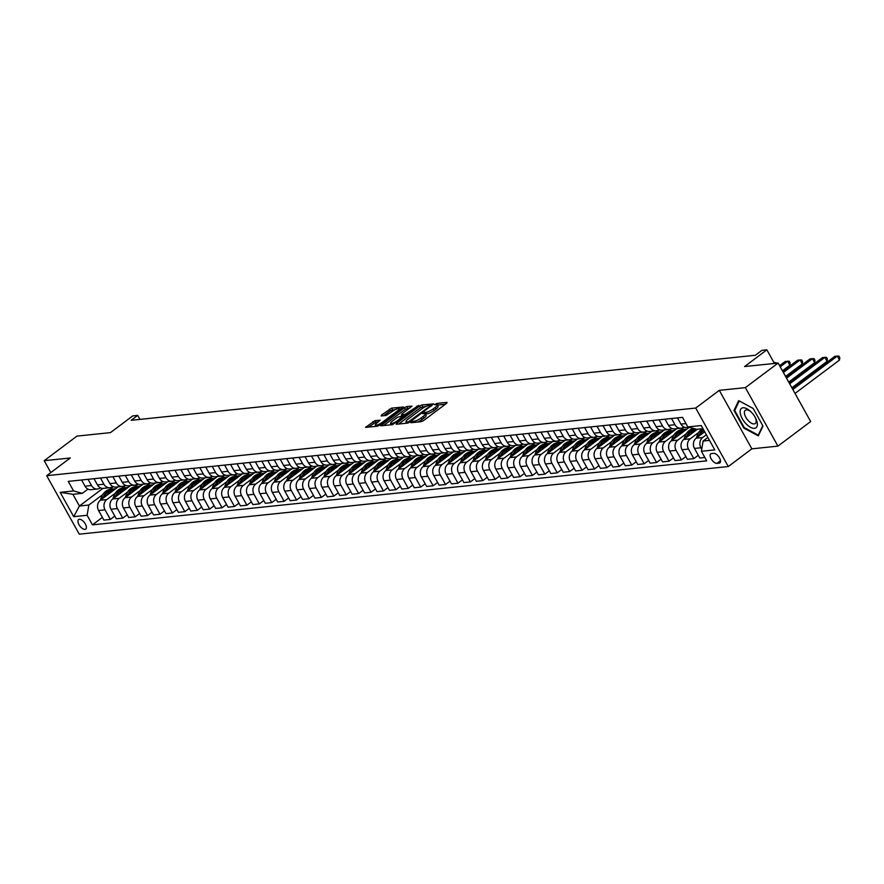 <?xml version="1.0" encoding="UTF-8"?>
<svg xmlns="http://www.w3.org/2000/svg" width="884" height="884" viewBox="0 0 884 884"><rect width="100%" height="100%" fill="white"/><g stroke="black" fill="none" stroke-linecap="round" stroke-linejoin="round"><path stroke-width="1.33" d="M411.159 422.143L410.938 422.751L421.303 421.668L423.558 420.607L446.707 403.237L447.017 402.364L436.663 403.447L434.641 404.75L436.199 404.662A5.856 1.414 -29.1 0 1 437.204 404.905A5.856 1.414 -29.1 0 1 435.204 407.425L433.271 408.872A5.856 1.414 -29.1 0 1 426.044 412.287L423.116 413.171L422.685 413.723L424.243 413.635A5.856 1.414 -29.1 0 1 425.248 413.878A5.856 1.414 -29.1 0 1 423.248 416.397L421.314 417.845A5.856 1.414 -29.1 0 1 414.088 421.259L411.159 422.143M84.997 529.383A5.967 2.851 -126.9 0 0 85.759 529.096A5.967 2.851 -126.9 0 0 84.93 523.295A5.967 2.851 -126.9 0 0 79.361 519.273A5.967 2.851 -126.9 0 0 78.599 519.56A5.967 2.851 -126.9 0 0 79.416 525.361A5.967 2.851 -126.9 0 0 84.997 529.383M374.949 420.64L365.567 427.37L377.38 426.243L379.645 425.182L403.413 407.016L391.59 408.143L381.49 415.093L381.181 415.966L386.098 415.447L392.253 411.458A4.895 1.182 -29.1 0 1 399.137 408.806A4.895 1.182 -29.1 0 1 397.469 410.916L382.231 422.353A4.895 1.182 -29.1 0 1 375.346 425.005A4.895 1.182 -29.1 0 1 377.015 422.895L380.186 420.209L374.949 420.64L375.822 422.221L368.374 427.182M745.367 387.634L719.3 390.352L751.853 448.84L777.92 446.122L745.367 387.634L778.119 363.059L744.593 366.551L766.859 349.832L761.898 350.351L755.345 355.269L131.152 420.309L137.705 415.392L132.733 415.911L110.467 432.619L76.952 436.11L44.2 460.697L50.819 472.586M719.3 390.352L695.719 408.054L46.697 475.68L70.267 457.978L44.2 460.697M396.507 423.425L396.198 424.287L407.701 423.093L409.966 422.022L433.735 403.855L421.911 404.983L419.657 406.054L396.507 423.425L396.949 424.209M392.54 424.674L380.728 425.79L404.496 407.634L406.751 406.563L411.988 406.121L401.977 413.955L401.668 414.828L404.938 414.486L418.773 405.391L392.54 424.674M778.119 363.059L810.672 421.546L777.92 446.122M713.675 453.348L711.487 453.569A5.779 2.763 -126.9 0 0 710.747 453.846A5.779 2.763 -126.9 0 0 711.554 459.47A5.779 2.763 -126.9 0 0 716.946 463.371L719.134 463.15A5.779 2.763 -126.9 0 0 719.874 462.862A5.779 2.763 -126.9 0 0 719.079 457.249A5.779 2.763 -126.9 0 0 713.675 453.348M695.719 408.054L728.272 466.542L79.251 534.168L46.697 475.68M702.99 428.663L696.603 429.326L687.84 426.939L682.514 417.37L68.256 481.382L73.571 490.94L82.334 493.327L72.897 494.311L79.405 506.013L88.842 505.029L102.809 494.554M687.84 426.939L701.244 425.536L714.791 449.879L701.388 451.282L703.111 441.028L707.874 437.447M102.4 517.383L92.444 524.853L706.714 460.84L701.388 451.282M92.444 524.853L87.118 515.284L73.715 516.687L60.167 492.344L73.571 490.94M751.853 448.84L728.272 466.542M139.926 419.392L137.705 415.392M774.439 363.434L766.859 349.832M703.111 441.028L709.498 440.354M102.853 488.41L79.405 506.013L73.715 516.687M109.627 489.427L113.251 486.708M114.809 516.09L110.367 519.427L103.903 520.101L98.588 510.532A7.459 6.298 -95.9 0 1 100.301 500.278L118.202 486.841M110.367 519.427L105.041 509.858A7.459 6.298 -95.9 0 1 106.765 499.604L115.218 493.261M122.036 488.134L125.661 485.415M127.219 514.797L122.777 518.135L116.323 518.809L110.997 509.239A7.459 6.298 -95.9 0 1 112.721 498.985L130.611 485.548M122.777 518.135L117.45 508.565A7.459 6.298 -95.9 0 1 119.174 498.311L127.639 491.957M134.456 486.841L138.081 484.123M139.639 513.505L135.197 516.842L128.732 517.516L123.417 507.946A7.459 6.298 -95.9 0 1 125.13 497.692L143.031 484.255M135.197 516.842L129.871 507.272A7.459 6.298 -95.9 0 1 131.583 497.018L140.048 490.664M146.866 485.548L150.49 482.83M152.048 512.212L147.606 515.549L141.153 516.212L135.827 506.654A7.459 6.298 -95.9 0 1 137.55 496.399L155.44 482.962M147.606 515.549L142.28 505.979A7.459 6.298 -95.9 0 1 144.004 495.725L152.468 489.371M159.286 484.255L162.91 481.537M164.468 510.908L160.015 514.256L153.562 514.919L148.247 505.361A7.459 6.298 -95.9 0 1 149.96 495.106L167.861 481.669M160.015 514.256L154.7 504.687A7.459 6.298 -95.9 0 1 156.413 494.432L164.877 488.078M171.695 482.962L175.319 480.244M176.877 509.615L172.435 512.952L165.982 513.626L160.656 504.068A7.459 6.298 -95.9 0 1 162.38 493.813L180.27 480.377M172.435 512.952L167.109 503.394A7.459 6.298 -95.9 0 1 168.833 493.139L177.286 486.786M184.115 481.669L187.739 478.951M189.298 508.322L184.844 511.659L178.391 512.333L173.076 502.775A7.459 6.298 -95.9 0 1 174.789 492.521L192.69 479.084M184.844 511.659L179.529 502.101A7.459 6.298 -95.9 0 1 181.242 491.847L189.706 485.493M196.524 480.377L200.149 477.658M201.707 507.029L197.265 510.366L190.811 511.04L185.485 501.482A7.459 6.298 -95.9 0 1 187.209 491.228L205.099 477.791M197.265 510.366L191.938 500.808A7.459 6.298 -95.9 0 1 193.662 490.554L202.116 484.2M208.944 479.084L212.569 476.354M214.127 505.736L209.674 509.073L203.221 509.748L197.894 500.189A7.459 6.298 -95.9 0 1 199.618 489.935L217.508 476.498M209.674 509.073L204.359 499.515A7.459 6.298 -95.9 0 1 206.071 489.261L214.536 482.907M221.354 477.791L224.978 475.062M226.536 504.444L222.094 507.781L215.641 508.455L210.315 498.896A7.459 6.298 -95.9 0 1 212.038 488.631L229.928 475.205M222.094 507.781L216.768 498.222A7.459 6.298 -95.9 0 1 218.492 487.968L226.945 481.614M233.774 476.498L237.398 473.769M238.956 503.151L234.503 506.488L228.05 507.162L222.724 497.604A7.459 6.298 -95.9 0 1 224.448 487.338L242.338 473.912M234.503 506.488L229.188 496.93A7.459 6.298 -95.9 0 1 230.901 486.675L239.365 480.321M246.183 475.194L249.807 472.476M251.365 501.858L246.923 505.195L240.47 505.869L235.144 496.3A7.459 6.298 -95.9 0 1 236.868 486.045L254.758 472.62M246.923 505.195L241.597 495.637A7.459 6.298 -95.9 0 1 243.321 485.371L251.774 479.029M258.603 473.901L262.228 471.183M263.786 500.565L259.332 503.902L252.879 504.576L247.553 495.007A7.459 6.298 -95.9 0 1 249.277 484.752L267.167 471.327M259.332 503.902L254.017 494.344A7.459 6.298 -95.9 0 1 255.73 484.078L264.194 477.736M271.012 472.608L274.637 469.89M276.195 499.272L271.753 502.609L265.299 503.283L259.973 493.714A7.459 6.298 -95.9 0 1 261.697 483.46L279.587 470.034M271.753 502.609L266.427 493.04A7.459 6.298 -95.9 0 1 268.15 482.786L276.604 476.443M283.433 471.316L287.057 468.597M288.615 497.979L284.162 501.316L277.709 501.99L272.382 492.421A7.459 6.298 -95.9 0 1 274.106 482.167L291.996 468.741M284.162 501.316L278.847 491.747A7.459 6.298 -95.9 0 1 280.56 481.493L289.024 475.15M295.842 470.023L299.466 467.304M301.024 496.686L296.582 500.024L290.129 500.698L284.803 491.128A7.459 6.298 -95.9 0 1 286.515 480.874L304.416 467.448M296.582 500.024L291.256 490.454A7.459 6.298 -95.9 0 1 292.98 480.2L301.433 473.857M308.262 468.73L311.886 466.012M313.444 495.394L308.991 498.731L302.538 499.405L297.212 489.835A7.459 6.298 -95.9 0 1 298.936 479.581L316.826 466.144M308.991 498.731L303.665 489.161A7.459 6.298 -95.9 0 1 305.389 478.907L313.853 472.553M320.671 467.437L324.295 464.719M325.853 494.101L321.411 497.438L314.947 498.112L309.632 488.543A7.459 6.298 -95.9 0 1 311.345 478.288L329.246 464.851M321.411 497.438L316.085 487.869A7.459 6.298 -95.9 0 1 317.809 477.614L326.262 471.26M333.091 466.144L336.705 463.426M338.274 492.808L333.821 496.145L327.367 496.819L322.041 487.25A7.459 6.298 -95.9 0 1 323.765 476.995L341.655 463.559M333.821 496.145L328.494 486.576A7.459 6.298 -95.9 0 1 330.218 476.321L338.683 469.968M345.5 464.851L349.125 462.133M350.683 491.515L346.241 494.852L339.776 495.515L334.461 485.957A7.459 6.298 -95.9 0 1 336.174 475.702L354.075 462.266M346.241 494.852L340.915 485.283A7.459 6.298 -95.9 0 1 342.638 475.028L351.092 468.675M357.909 463.559L361.534 460.84M363.103 490.211L358.65 493.559L352.197 494.222L346.871 484.664A7.459 6.298 -95.9 0 1 348.594 474.41L366.484 460.973M358.65 493.559L353.324 483.99A7.459 6.298 -95.9 0 1 355.048 473.736L363.512 467.382M370.33 462.266L373.954 459.547M375.512 488.918L371.07 492.255L364.606 492.929L359.291 483.371A7.459 6.298 -95.9 0 1 361.003 473.117L378.904 459.68M371.07 492.255L365.744 482.697A7.459 6.298 -95.9 0 1 367.468 472.443L375.921 466.089M382.739 460.973L386.363 458.255M387.921 487.625L383.479 490.963L377.026 491.637L371.7 482.078A7.459 6.298 -95.9 0 1 373.424 471.824L391.314 458.387M383.479 490.963L378.153 481.404A7.459 6.298 -95.9 0 1 379.877 471.15L388.341 464.796M395.159 459.68L398.783 456.951M400.341 486.333L395.899 489.67L389.435 490.344L384.12 480.786A7.459 6.298 -95.9 0 1 385.833 470.531L403.734 457.094M395.899 489.67L390.573 480.111A7.459 6.298 -95.9 0 1 392.297 469.857L400.75 463.503M407.568 458.387L411.193 455.658M412.751 485.04L408.309 488.377L401.855 489.051L396.529 479.493A7.459 6.298 -95.9 0 1 398.253 469.227L416.143 455.801M408.309 488.377L402.982 478.819A7.459 6.298 -95.9 0 1 404.706 468.564L413.171 462.21M419.988 457.094L423.613 454.365M425.171 483.747L420.729 487.084L414.264 487.758L408.949 478.2A7.459 6.298 -95.9 0 1 410.662 467.934L428.563 454.509M420.729 487.084L415.403 477.526A7.459 6.298 -95.9 0 1 417.115 467.271L425.58 460.918M432.398 455.801L436.022 453.072M437.58 482.454L433.138 485.791L426.685 486.465L421.359 476.907A7.459 6.298 -95.9 0 1 423.082 466.642L440.972 453.216M433.138 485.791L427.812 476.233A7.459 6.298 -95.9 0 1 429.536 465.967L437.989 459.625M444.818 454.498L448.442 451.779M450 481.161L445.547 484.498L439.094 485.172L433.779 475.603A7.459 6.298 -95.9 0 1 435.492 465.349L453.393 451.923M445.547 484.498L440.232 474.94A7.459 6.298 -95.9 0 1 441.945 464.675L450.409 458.332M457.227 453.205L460.851 450.486M462.409 479.868L457.967 483.205L451.514 483.879L446.188 474.31A7.459 6.298 -95.9 0 1 447.912 464.056L465.802 450.63M457.967 483.205L452.641 473.647A7.459 6.298 -95.9 0 1 454.365 463.382L462.818 457.039M469.647 451.912L473.272 449.194M474.83 478.576L470.376 481.913L463.923 482.587L458.597 473.017A7.459 6.298 -95.9 0 1 460.321 462.763L478.211 449.337M470.376 481.913L465.061 472.343A7.459 6.298 -95.9 0 1 466.774 462.089L475.238 455.746M482.056 450.619L485.681 447.901M487.239 477.283L482.797 480.62L476.343 481.294L471.017 471.724A7.459 6.298 -95.9 0 1 472.741 461.47L490.631 448.044M482.797 480.62L477.471 471.05A7.459 6.298 -95.9 0 1 479.194 460.796L487.648 454.453M494.476 449.326L498.101 446.608M499.659 475.99L495.206 479.327L488.753 480.001L483.426 470.432A7.459 6.298 -95.9 0 1 485.15 460.177L503.04 446.74M495.206 479.327L489.891 469.758A7.459 6.298 -95.9 0 1 491.603 459.503L500.068 453.161M506.886 448.033L510.51 445.315M512.068 474.697L507.626 478.034L501.173 478.708L495.847 469.139A7.459 6.298 -95.9 0 1 497.57 458.884L515.46 445.448M507.626 478.034L502.3 468.465A7.459 6.298 -95.9 0 1 504.024 458.21L512.477 451.857M519.306 446.74L522.93 444.022M524.488 473.404L520.035 476.741L513.582 477.415L508.256 467.846A7.459 6.298 -95.9 0 1 509.98 457.592L527.87 444.155M520.035 476.741L514.72 467.172A7.459 6.298 -95.9 0 1 516.433 456.918L524.897 450.564M531.715 445.448L535.339 442.729M536.897 472.111L532.455 475.448L526.002 476.111L520.676 466.553A7.459 6.298 -95.9 0 1 522.4 456.299L540.29 442.862M532.455 475.448L527.129 465.879A7.459 6.298 -95.9 0 1 528.853 455.625L537.306 449.271M544.135 444.155L547.76 441.436M549.318 470.807L544.864 474.156L538.411 474.818L533.085 465.26A7.459 6.298 -95.9 0 1 534.809 455.006L552.699 441.569M544.864 474.156L539.549 464.586A7.459 6.298 -95.9 0 1 541.262 454.332L549.726 447.978M556.544 442.862L560.169 440.144M561.727 469.514L557.285 472.852L550.831 473.526L545.505 463.967A7.459 6.298 -95.9 0 1 547.229 453.713L565.119 440.276M557.285 472.852L551.959 463.293A7.459 6.298 -95.9 0 1 553.682 453.039L562.136 446.685M568.964 441.569L572.589 438.851M574.147 468.222L569.694 471.559L563.241 472.233L557.914 462.675A7.459 6.298 -95.9 0 1 559.638 452.42L577.528 438.983M569.694 471.559L564.379 462.001A7.459 6.298 -95.9 0 1 566.091 451.746L574.556 445.392M581.374 440.276L584.998 437.558M586.556 466.929L582.114 470.266L575.65 470.94L570.335 461.382A7.459 6.298 -95.9 0 1 572.047 451.127L589.948 437.691M582.114 470.266L576.788 460.708A7.459 6.298 -95.9 0 1 578.512 450.453L586.965 444.099M593.794 438.983L597.418 436.254M598.976 465.636L594.523 468.973L588.07 469.647L582.744 460.089A7.459 6.298 -95.9 0 1 584.468 449.834L602.358 436.398M594.523 468.973L589.197 459.415A7.459 6.298 -95.9 0 1 590.921 449.16L599.385 442.807M606.203 437.691L609.827 434.961M611.385 464.343L606.943 467.68L600.479 468.354L595.164 458.796A7.459 6.298 -95.9 0 1 596.877 448.531L614.778 435.105M606.943 467.68L601.617 458.122A7.459 6.298 -95.9 0 1 603.341 447.868L611.794 441.514M618.612 436.398L622.237 433.668M623.806 463.05L619.352 466.387L612.899 467.061L607.573 457.503A7.459 6.298 -95.9 0 1 609.297 447.238L627.187 433.812M619.352 466.387L614.026 456.829A7.459 6.298 -95.9 0 1 615.75 446.575L624.214 440.221M631.032 435.094L634.657 432.375M636.215 461.757L631.773 465.094L625.308 465.769L619.993 456.199A7.459 6.298 -95.9 0 1 621.706 445.945L639.607 432.519M631.773 465.094L626.447 455.536A7.459 6.298 -95.9 0 1 628.17 445.271L636.624 438.928M643.441 433.801L647.066 431.083M648.635 460.465L644.182 463.802L637.729 464.476L632.403 454.906A7.459 6.298 -95.9 0 1 634.126 444.652L652.016 431.226M644.182 463.802L638.856 454.243A7.459 6.298 -95.9 0 1 640.58 443.978L649.044 437.635M655.862 432.508L659.486 429.79M661.044 459.172L656.602 462.509L650.138 463.183L644.823 453.614A7.459 6.298 -95.9 0 1 646.536 443.359L664.436 429.933M656.602 462.509L651.276 452.939A7.459 6.298 -95.9 0 1 653 442.685L661.453 436.342M668.271 431.215L671.895 428.497M673.453 457.879L669.011 461.216L662.558 461.89L657.232 452.321A7.459 6.298 -95.9 0 1 658.956 442.066L676.846 428.641M669.011 461.216L663.685 451.647A7.459 6.298 -95.9 0 1 665.409 441.392L673.873 435.05M680.691 429.922L684.315 427.204M685.874 456.586L681.431 459.923L674.967 460.597L669.652 451.028A7.459 6.298 -95.9 0 1 671.365 440.773L689.266 427.348M681.431 459.923L676.105 450.354A7.459 6.298 -95.9 0 1 677.818 440.099L686.282 433.757M698.283 455.293L693.841 458.63L687.387 459.304L682.061 449.735A7.459 6.298 -95.9 0 1 683.785 439.481L697.421 429.237M693.841 458.63L688.514 449.061A7.459 6.298 -95.9 0 1 690.238 438.807L698.691 432.453M704.846 457.481L699.796 458.011L694.481 448.442A7.459 6.298 -95.9 0 1 696.194 438.188L704.725 431.79M701.73 449.216L700.935 447.768A7.459 6.298 -95.9 0 1 702.647 437.514L706.36 434.729M683.873 427.005L683.73 427.116A7.459 6.298 -95.9 0 1 680.978 428.21A7.459 6.298 -95.9 0 1 674.967 424.718L671.52 418.519M671.453 428.298L671.31 428.409A7.459 6.298 -95.9 0 1 668.569 429.502A7.459 6.298 -95.9 0 1 662.558 426.011L659.099 419.812M659.044 429.591L658.9 429.701A7.459 6.298 -95.9 0 1 656.149 430.795A7.459 6.298 -95.9 0 1 650.138 427.303L646.69 421.104M646.624 430.884L646.48 430.994A7.459 6.298 -95.9 0 1 643.74 432.088A7.459 6.298 -95.9 0 1 637.729 428.596L634.27 422.397M634.215 432.177L634.071 432.287A7.459 6.298 -95.9 0 1 631.32 433.381A7.459 6.298 -95.9 0 1 625.308 429.9L621.861 423.69M621.795 433.469L621.651 433.58A7.459 6.298 -95.9 0 1 618.911 434.674A7.459 6.298 -95.9 0 1 612.899 431.193L609.441 424.983M609.385 434.762L609.242 434.873A7.459 6.298 -95.9 0 1 606.49 435.967A7.459 6.298 -95.9 0 1 600.479 432.486L597.031 426.276M596.965 436.055L596.822 436.166A7.459 6.298 -95.9 0 1 594.081 437.26A7.459 6.298 -95.9 0 1 588.07 433.779L584.611 427.569M584.556 437.348L584.412 437.458A7.459 6.298 -95.9 0 1 581.661 438.552A7.459 6.298 -95.9 0 1 575.65 435.072L572.202 428.873M572.136 438.641L571.992 438.751A7.459 6.298 -95.9 0 1 569.252 439.845A7.459 6.298 -95.9 0 1 563.241 436.364L559.782 430.165M559.727 439.934L559.583 440.044A7.459 6.298 -95.9 0 1 556.832 441.138A7.459 6.298 -95.9 0 1 550.82 437.657L547.373 431.458M547.307 441.238L547.174 441.337A7.459 6.298 -95.9 0 1 544.422 442.431A7.459 6.298 -95.9 0 1 538.411 438.95L534.953 432.751M534.897 442.53L534.754 442.63A7.459 6.298 -95.9 0 1 532.002 443.724A7.459 6.298 -95.9 0 1 525.991 440.243L522.543 434.044M522.477 443.823L522.345 443.923A7.459 6.298 -95.9 0 1 519.593 445.017A7.459 6.298 -95.9 0 1 513.582 441.536L510.123 435.337M510.068 445.116L509.924 445.216A7.459 6.298 -95.9 0 1 507.184 446.321A7.459 6.298 -95.9 0 1 501.162 442.829L497.714 436.63M497.659 446.409L497.515 446.519A7.459 6.298 -95.9 0 1 494.764 447.613A7.459 6.298 -95.9 0 1 488.753 444.122L485.305 437.923M485.239 447.702L485.095 447.812A7.459 6.298 -95.9 0 1 482.355 448.906A7.459 6.298 -95.9 0 1 476.332 445.414L472.885 439.215M472.829 448.995L472.686 449.105A7.459 6.298 -95.9 0 1 469.934 450.199A7.459 6.298 -95.9 0 1 463.923 446.707L460.476 440.508M460.409 450.287L460.266 450.398A7.459 6.298 -95.9 0 1 457.525 451.492A7.459 6.298 -95.9 0 1 451.503 448L448.055 441.801M448 451.58L447.856 451.691A7.459 6.298 -95.9 0 1 445.105 452.785A7.459 6.298 -95.9 0 1 439.094 449.293L435.646 443.094M435.58 452.873L435.436 452.984A7.459 6.298 -95.9 0 1 432.696 454.078A7.459 6.298 -95.9 0 1 426.685 450.597L423.226 444.387M423.171 454.166L423.027 454.277A7.459 6.298 -95.9 0 1 420.276 455.37A7.459 6.298 -95.9 0 1 414.264 451.89L410.817 445.68M410.751 455.459L410.607 455.569A7.459 6.298 -95.9 0 1 407.867 456.663A7.459 6.298 -95.9 0 1 401.855 453.183L398.397 446.972M398.341 456.752L398.198 456.862A7.459 6.298 -95.9 0 1 395.446 457.956A7.459 6.298 -95.9 0 1 389.435 454.475L385.988 448.265M385.921 458.045L385.778 458.155A7.459 6.298 -95.9 0 1 383.037 459.249A7.459 6.298 -95.9 0 1 377.026 455.768L373.567 449.569M373.512 459.337L373.368 459.448A7.459 6.298 -95.9 0 1 370.617 460.542A7.459 6.298 -95.9 0 1 364.606 457.061L361.158 450.862M361.092 460.641L360.948 460.741A7.459 6.298 -95.9 0 1 358.208 461.835A7.459 6.298 -95.9 0 1 352.197 458.354L348.738 452.155M348.683 461.934L348.539 462.034A7.459 6.298 -95.9 0 1 345.788 463.128A7.459 6.298 -95.9 0 1 339.776 459.647L336.329 453.448M336.263 463.227L336.119 463.327A7.459 6.298 -95.9 0 1 333.378 464.42A7.459 6.298 -95.9 0 1 327.367 460.94L323.909 454.741M323.853 464.52L323.71 464.619A7.459 6.298 -95.9 0 1 320.958 465.713A7.459 6.298 -95.9 0 1 314.947 462.233L311.499 456.034M311.433 465.813L311.29 465.912A7.459 6.298 -95.9 0 1 308.549 467.017A7.459 6.298 -95.9 0 1 302.538 463.525L299.079 457.326M299.024 467.106L298.88 467.216A7.459 6.298 -95.9 0 1 296.129 468.31A7.459 6.298 -95.9 0 1 290.118 464.818L286.67 458.619M286.604 468.398L286.46 468.509A7.459 6.298 -95.9 0 1 283.72 469.603A7.459 6.298 -95.9 0 1 277.709 466.111L274.25 459.912M274.195 469.691L274.051 469.802A7.459 6.298 -95.9 0 1 271.3 470.896A7.459 6.298 -95.9 0 1 265.288 467.404L261.841 461.205M261.774 470.984L261.642 471.095A7.459 6.298 -95.9 0 1 258.89 472.189A7.459 6.298 -95.9 0 1 252.879 468.697L249.421 462.498M249.365 472.277L249.222 472.387A7.459 6.298 -95.9 0 1 246.481 473.481A7.459 6.298 -95.9 0 1 240.459 470.001L237.011 463.791M236.945 473.57L236.813 473.68A7.459 6.298 -95.9 0 1 234.061 474.774A7.459 6.298 -95.9 0 1 228.05 471.294L224.602 465.083M224.536 474.863L224.392 474.973A7.459 6.298 -95.9 0 1 221.652 476.067A7.459 6.298 -95.9 0 1 215.63 472.586L212.182 466.376M212.127 476.156L211.983 476.266A7.459 6.298 -95.9 0 1 209.232 477.36A7.459 6.298 -95.9 0 1 203.221 473.879L199.773 467.669M199.707 477.448L199.563 477.559A7.459 6.298 -95.9 0 1 196.823 478.653A7.459 6.298 -95.9 0 1 190.8 475.172L187.353 468.973M187.297 478.741L187.154 478.852A7.459 6.298 -95.9 0 1 184.402 479.946A7.459 6.298 -95.9 0 1 178.391 476.465L174.944 470.266M174.877 480.034L174.734 480.145A7.459 6.298 -95.9 0 1 171.993 481.239A7.459 6.298 -95.9 0 1 165.982 477.758L162.523 471.559M162.468 481.338L162.325 481.437A7.459 6.298 -95.9 0 1 159.573 482.531A7.459 6.298 -95.9 0 1 153.562 479.051L150.114 472.852M150.048 482.631L149.904 482.73A7.459 6.298 -95.9 0 1 147.164 483.824A7.459 6.298 -95.9 0 1 141.153 480.344L137.694 474.144M137.639 483.924L137.495 484.023A7.459 6.298 -95.9 0 1 134.744 485.117A7.459 6.298 -95.9 0 1 128.732 481.636L125.285 475.437M125.219 485.217L125.075 485.316A7.459 6.298 -95.9 0 1 122.335 486.421A7.459 6.298 -95.9 0 1 116.323 482.929L112.865 476.73M112.809 486.509L112.666 486.62A7.459 6.298 -95.9 0 1 109.914 487.714A7.459 6.298 -95.9 0 1 103.903 484.222L100.456 478.023M100.389 487.802L100.246 487.913A7.459 6.298 -95.9 0 1 97.505 489.007A7.459 6.298 -95.9 0 1 91.494 485.515L88.035 479.316M87.98 489.095L82.334 493.327M689.31 427.337L686.934 427.58A7.459 6.298 -95.9 0 1 680.923 424.099L677.476 417.9M680.978 428.21L674.525 428.873A7.459 6.298 -95.9 0 1 668.514 425.392L665.055 419.193M668.569 429.502L662.116 430.177A7.459 6.298 -95.9 0 1 656.094 426.685L652.646 420.486M656.149 430.795L649.696 431.469A7.459 6.298 -95.9 0 1 643.685 427.978L640.237 421.779M643.74 432.088L637.287 432.762A7.459 6.298 -95.9 0 1 631.264 429.27L627.817 423.071M631.32 433.381L624.866 434.055A7.459 6.298 -95.9 0 1 618.855 430.563L615.408 424.364M618.911 434.674L612.457 435.348A7.459 6.298 -95.9 0 1 606.435 431.856L602.987 425.657M606.49 435.967L600.037 436.641A7.459 6.298 -95.9 0 1 594.026 433.16L590.578 426.95M594.081 437.26L587.628 437.934A7.459 6.298 -95.9 0 1 581.617 434.453L578.158 428.243M581.661 438.552L575.208 439.226A7.459 6.298 -95.9 0 1 569.197 435.746L565.749 429.536M569.252 439.845L562.799 440.519A7.459 6.298 -95.9 0 1 556.787 437.039L553.329 430.828M556.832 441.138L550.378 441.812A7.459 6.298 -95.9 0 1 544.367 438.331L540.92 432.132M544.422 442.431L537.969 443.105A7.459 6.298 -95.9 0 1 531.958 439.624L528.499 433.425M532.002 443.724L525.549 444.398A7.459 6.298 -95.9 0 1 519.538 440.917L516.09 434.718M519.593 445.017L513.14 445.691A7.459 6.298 -95.9 0 1 507.129 442.21L503.67 436.011M507.184 446.321L500.72 446.984A7.459 6.298 -95.9 0 1 494.708 443.503L491.261 437.304M494.764 447.613L488.311 448.276A7.459 6.298 -95.9 0 1 482.299 444.796L478.841 438.597M482.355 448.906L475.89 449.58A7.459 6.298 -95.9 0 1 469.879 446.088L466.432 439.889M469.934 450.199L463.481 450.873A7.459 6.298 -95.9 0 1 457.47 447.381L454.011 441.182M457.525 451.492L451.061 452.166A7.459 6.298 -95.9 0 1 445.05 448.674L441.602 442.475M445.105 452.785L438.652 453.459A7.459 6.298 -95.9 0 1 432.641 449.967L429.182 443.768M432.696 454.078L426.232 454.752A7.459 6.298 -95.9 0 1 420.22 451.26L416.773 445.061M420.276 455.37L413.822 456.045A7.459 6.298 -95.9 0 1 407.811 452.553L404.353 446.354M407.867 456.663L401.413 457.337A7.459 6.298 -95.9 0 1 395.391 453.857L391.943 447.647M395.446 457.956L388.993 458.63A7.459 6.298 -95.9 0 1 382.982 455.149L379.534 448.939M383.037 459.249L376.584 459.923A7.459 6.298 -95.9 0 1 370.562 456.442L367.114 450.232M370.617 460.542L364.164 461.216A7.459 6.298 -95.9 0 1 358.153 457.735L354.705 451.525M358.208 461.835L351.755 462.509A7.459 6.298 -95.9 0 1 345.732 459.028L342.285 452.829M345.788 463.128L339.334 463.802A7.459 6.298 -95.9 0 1 333.323 460.321L329.876 454.122M333.378 464.42L326.925 465.094A7.459 6.298 -95.9 0 1 320.914 461.614L317.455 455.415M320.958 465.713L314.505 466.387A7.459 6.298 -95.9 0 1 308.494 462.907L305.046 456.708M308.549 467.017L302.096 467.68A7.459 6.298 -95.9 0 1 296.085 464.199L292.626 458M296.129 468.31L289.676 468.973A7.459 6.298 -95.9 0 1 283.665 465.492L280.217 459.293M283.72 469.603L277.267 470.277A7.459 6.298 -95.9 0 1 271.255 466.785L267.797 460.586M271.3 470.896L264.846 471.57A7.459 6.298 -95.9 0 1 258.835 468.078L255.388 461.879M258.89 472.189L252.437 472.863A7.459 6.298 -95.9 0 1 246.426 469.371L242.967 463.172M246.481 473.481L240.017 474.156A7.459 6.298 -95.9 0 1 234.006 470.664L230.558 464.465M234.061 474.774L227.608 475.448A7.459 6.298 -95.9 0 1 221.597 471.957L218.138 465.757M221.652 476.067L215.188 476.741A7.459 6.298 -95.9 0 1 209.177 473.26L205.729 467.05M209.232 477.36L202.779 478.034A7.459 6.298 -95.9 0 1 196.767 474.553L193.309 468.343M196.823 478.653L190.358 479.327A7.459 6.298 -95.9 0 1 184.347 475.846L180.9 469.636M184.402 479.946L177.949 480.62A7.459 6.298 -95.9 0 1 171.938 477.139L168.479 470.929M171.993 481.239L165.529 481.913A7.459 6.298 -95.9 0 1 159.518 478.432L156.07 472.233M159.573 482.531L153.12 483.205A7.459 6.298 -95.9 0 1 147.109 479.725L143.65 473.526M147.164 483.824L140.7 484.498A7.459 6.298 -95.9 0 1 134.688 481.018L131.241 474.818M134.744 485.117L128.29 485.791A7.459 6.298 -95.9 0 1 122.279 482.31L118.821 476.111M122.335 486.421L115.881 487.084A7.459 6.298 -95.9 0 1 109.859 483.603L106.411 477.404M109.914 487.714L103.461 488.377A7.459 6.298 -95.9 0 1 97.45 484.896L94.002 478.697M97.505 489.007L91.052 489.681A7.459 6.298 -95.9 0 1 85.03 486.189L81.582 479.99M88.842 505.029L87.118 515.284M60.167 492.344L72.897 494.311M738.681 400.64L733.996 410.441L743.798 428.055L758.284 435.867L762.969 426.066L753.168 408.441L738.681 400.64M744.361 427.635L743.798 428.055M735.145 409.579L733.996 410.441M417.579 422.055A5.856 1.414 -29.1 0 0 422.198 419.425L421.314 417.845M425.248 413.878L426.121 415.458A5.856 1.414 -29.1 0 1 424.121 417.977L422.198 419.425M437.204 404.905L438.077 406.485A5.856 1.414 -29.1 0 1 436.077 409.005L434.154 410.452A5.856 1.414 -29.1 0 1 426.917 413.867L425.348 414.055M445.403 404.209L437.304 405.082M426.508 406.176L420.53 407.634L398.695 424.033M431.801 405.623L430.994 405.712M408.43 421.845L430.331 405.855L430.762 405.303L429.127 405.391A5.856 1.414 -29.1 0 0 421.9 408.806L408.01 419.237A5.856 1.414 -29.1 0 0 406.01 421.756A5.856 1.414 -29.1 0 0 407.016 421.999L408.43 421.845L408.883 422.674M383.534 425.613L405.369 409.215L404.496 407.634M410.066 407.889L405.369 409.215M403.656 416.287L404.684 416.176M392.242 421.27A4.895 1.182 -29.1 0 0 390.573 423.381A4.895 1.182 -29.1 0 0 397.457 420.729L403.137 415.834L397.612 417.237L392.242 421.27M378.253 421.966L375.822 422.221M395.855 409.369L390.22 410.795L383.667 415.701M401.491 408.784L399.259 409.016M795.025 393.435L839.502 360.042L837.303 356.086L834.816 356.351L792.197 388.341M792.826 389.479L837.303 356.086L838.916 356.075L839.8 357.655L839.502 360.042M703.012 433.072A14.266 12.044 -95.9 0 1 704.305 431.027M696.283 438.121L697.31 435.282A14.266 12.044 -95.9 0 1 702.349 428.729M700.349 435.072L700.393 434.961A14.266 12.044 -95.9 0 1 703.642 429.834M791.865 387.767L827.092 361.335L824.882 357.379L822.407 357.644L789.036 382.684M703.288 429.215A14.266 12.044 84.1 0 0 699.2 435.083L698.78 436.254M789.666 383.822L824.882 357.379L826.507 357.368L827.391 358.948L827.092 361.335M690.603 434.364A14.266 12.044 -95.9 0 1 695.642 429.06M683.862 439.414L684.901 436.574A14.266 12.044 -95.9 0 1 693.62 428.519M687.94 436.364L687.973 436.254A14.266 12.044 -95.9 0 1 694.702 428.806M788.716 382.109L814.672 362.628L812.473 358.672L809.987 358.937L785.887 377.026M694.194 428.674A14.266 12.044 84.1 0 0 686.78 436.376L686.36 437.547M786.517 378.153L812.473 358.672L814.087 358.661L814.971 360.241L814.672 362.628M678.183 435.657A14.266 12.044 -95.9 0 1 686.802 429.182L685.211 429.348A14.266 12.044 -95.9 0 0 675.564 437.547L675.674 437.536M671.453 440.707L672.481 437.867A14.266 12.044 -95.9 0 1 682.128 429.668L684.017 429.469A14.266 12.044 84.1 0 0 674.37 437.679L673.951 438.84M785.567 376.451L802.263 363.921L800.064 359.965L797.578 360.23L782.738 371.368M684.614 429.425A14.266 12.044 84.1 0 0 684.017 429.469M783.368 372.495L800.064 359.965L801.678 359.954L802.561 361.534L802.263 363.921M665.774 436.95A14.266 12.044 -95.9 0 1 674.393 430.475L672.79 430.641A14.266 12.044 -95.9 0 0 663.144 438.84L663.265 438.829M659.044 442L660.072 439.16A14.266 12.044 -95.9 0 1 669.718 430.961L671.597 430.762A14.266 12.044 84.1 0 0 661.95 438.972L661.53 440.133M782.417 370.794L789.843 365.214L787.644 361.258L785.158 361.523L779.589 365.7M672.205 430.718A14.266 12.044 84.1 0 0 671.597 430.762M780.218 366.838L787.644 361.258L789.257 361.247L790.141 362.827L789.843 365.214M746.019 423.779A12.122 5.79 -126.9 0 0 755.787 427.911A12.122 5.79 -126.9 0 0 755.555 418.033A12.122 5.79 -126.9 0 0 751.477 412.331A12.122 5.79 -126.9 0 0 750.671 411.524A12.122 5.79 -126.9 0 0 740.438 409.778A12.122 5.79 -126.9 0 0 746.019 423.779M751.179 412.032A8.299 3.967 -126.9 0 0 745.311 410.253A8.299 3.967 -126.9 0 0 748.428 420.806A8.299 3.967 -126.9 0 0 755.279 423.524A8.299 3.967 -126.9 0 0 755.212 417.403M739.278 400.96L753.201 408.507M762.759 425.679L758.24 435.127L744.206 427.558L734.714 410.485L739.245 400.993M758.87 434.652L758.24 435.127M653.364 438.243A14.266 12.044 -95.9 0 1 661.972 431.779M646.624 443.293L647.652 440.453A14.266 12.044 -95.9 0 1 657.298 432.254L659.188 432.055A14.266 12.044 84.1 0 0 649.541 440.265L649.121 441.425M650.69 440.243L650.734 440.133A14.266 12.044 -95.9 0 1 660.381 431.933L661.983 431.768M659.784 432.011A14.266 12.044 84.1 0 0 659.188 432.055M774.329 363.236L775.235 362.562L774.019 362.683M775.655 363.313L775.235 362.562L777.191 363.147M640.944 439.536A14.266 12.044 -95.9 0 1 649.563 433.072L647.961 433.226A14.266 12.044 -95.9 0 0 638.314 441.425L638.436 441.414M634.215 444.586L635.242 441.757A14.266 12.044 -95.9 0 1 644.889 433.547L646.779 433.348A14.266 12.044 84.1 0 0 637.132 441.558L636.701 442.718M647.375 433.304A14.266 12.044 84.1 0 0 646.779 433.348M628.535 440.829A14.266 12.044 -95.9 0 1 637.143 434.364L635.552 434.519A14.266 12.044 -95.9 0 0 625.905 442.729L626.027 442.707M621.795 445.89L622.822 443.05A14.266 12.044 -95.9 0 1 632.469 434.84L634.358 434.652A14.266 12.044 84.1 0 0 624.712 442.851L624.292 444.011M634.955 434.608A14.266 12.044 84.1 0 0 634.358 434.652M616.115 442.122A14.266 12.044 -95.9 0 1 624.734 435.657M609.385 447.182L610.413 444.343A14.266 12.044 -95.9 0 1 620.06 436.132L621.949 435.945A14.266 12.044 84.1 0 0 612.303 444.144L611.872 445.304M613.452 444.122L613.485 444.022A14.266 12.044 -95.9 0 1 623.132 435.812L624.745 435.646M622.546 435.9A14.266 12.044 84.1 0 0 621.949 435.945M603.706 443.414A14.266 12.044 -95.9 0 1 612.314 436.95M596.965 448.475L597.993 445.635A14.266 12.044 -95.9 0 1 607.639 437.425L609.529 437.237A14.266 12.044 84.1 0 0 599.882 445.437L599.462 446.597M601.043 445.414L601.076 445.315A14.266 12.044 -95.9 0 1 610.722 437.105L612.325 436.939M610.126 437.193A14.266 12.044 84.1 0 0 609.529 437.237M591.286 444.707A14.266 12.044 -95.9 0 1 599.904 438.243L598.302 438.409A14.266 12.044 -95.9 0 0 588.656 446.608L588.777 446.597M584.556 449.768L585.584 446.928A14.266 12.044 -95.9 0 1 595.23 438.729L597.12 438.53A14.266 12.044 84.1 0 0 587.473 446.729L587.042 447.89M597.717 438.486A14.266 12.044 84.1 0 0 597.12 438.53M578.876 446A14.266 12.044 -95.9 0 1 587.495 439.536L585.893 439.702A14.266 12.044 -95.9 0 0 576.246 447.901L576.368 447.89M572.136 451.061L573.163 448.221A14.266 12.044 -95.9 0 1 582.81 440.022L584.7 439.823A14.266 12.044 84.1 0 0 575.053 448.022L574.633 449.183M585.296 439.779A14.266 12.044 84.1 0 0 584.7 439.823M566.456 447.293A14.266 12.044 -95.9 0 1 575.075 440.829L573.473 440.994A14.266 12.044 -95.9 0 0 563.837 449.194L563.948 449.183M559.727 452.354L560.754 449.514A14.266 12.044 -95.9 0 1 570.401 441.315L572.291 441.116A14.266 12.044 84.1 0 0 562.644 449.315L562.224 450.475M572.887 441.072A14.266 12.044 84.1 0 0 572.291 441.116M554.047 448.586A14.266 12.044 -95.9 0 1 562.666 442.122L561.064 442.287A14.266 12.044 -95.9 0 0 551.417 450.486L551.539 450.475M547.307 453.647L548.334 450.807A14.266 12.044 -95.9 0 1 557.981 442.608L559.87 442.409A14.266 12.044 84.1 0 0 550.224 450.608L549.804 451.768M560.467 442.365A14.266 12.044 84.1 0 0 559.87 442.409M541.627 449.879A14.266 12.044 -95.9 0 1 550.246 443.414L548.655 443.58A14.266 12.044 -95.9 0 0 539.008 451.779L539.118 451.768M534.897 454.94L535.925 452.1A14.266 12.044 -95.9 0 1 545.572 443.901L547.461 443.702A14.266 12.044 84.1 0 0 537.815 451.901L537.395 453.061M548.058 443.657A14.266 12.044 84.1 0 0 547.461 443.702M529.218 451.183A14.266 12.044 -95.9 0 1 537.837 444.707L536.234 444.873A14.266 12.044 -95.9 0 0 526.588 453.072L526.709 453.061M522.477 456.232L523.505 453.393A14.266 12.044 -95.9 0 1 533.151 445.193L535.041 444.995A14.266 12.044 84.1 0 0 525.394 453.194L524.974 454.365M535.638 444.95A14.266 12.044 84.1 0 0 535.041 444.995M516.797 452.475A14.266 12.044 -95.9 0 1 525.416 446L523.825 446.166A14.266 12.044 -95.9 0 0 514.179 454.365L514.289 454.354M510.068 457.525L511.096 454.685A14.266 12.044 -95.9 0 1 520.742 446.486L522.632 446.287A14.266 12.044 84.1 0 0 512.985 454.486L512.565 455.658M523.229 446.243A14.266 12.044 84.1 0 0 522.632 446.287M504.388 453.768A14.266 12.044 -95.9 0 1 513.007 447.293L511.405 447.459A14.266 12.044 -95.9 0 0 501.758 455.658L501.88 455.647M497.648 458.818L498.687 455.978A14.266 12.044 -95.9 0 1 508.322 447.779L510.212 447.58A14.266 12.044 84.1 0 0 500.565 455.779L500.145 456.951M510.808 447.536A14.266 12.044 84.1 0 0 510.212 447.58M491.968 455.061A14.266 12.044 -95.9 0 1 500.587 448.586M485.239 460.111L486.266 457.271A14.266 12.044 -95.9 0 1 495.913 449.072L497.803 448.873A14.266 12.044 84.1 0 0 488.156 457.083L487.736 458.243M489.305 457.061L489.349 456.951A14.266 12.044 -95.9 0 1 498.996 448.752L500.598 448.586M498.399 448.829A14.266 12.044 84.1 0 0 497.803 448.873M479.559 456.354A14.266 12.044 -95.9 0 1 488.178 449.879L486.576 450.044A14.266 12.044 -95.9 0 0 476.929 458.243L477.051 458.232M472.818 461.404L473.857 458.564A14.266 12.044 -95.9 0 1 483.504 450.365L485.382 450.166A14.266 12.044 84.1 0 0 475.736 458.376L475.316 459.536M485.979 450.122A14.266 12.044 84.1 0 0 485.382 450.166M467.139 457.647A14.266 12.044 -95.9 0 1 475.758 451.171L474.167 451.337A14.266 12.044 -95.9 0 0 464.52 459.536L464.63 459.525M460.409 462.697L461.437 459.857A14.266 12.044 -95.9 0 1 471.084 451.658L472.973 451.459A14.266 12.044 84.1 0 0 463.327 459.669L462.907 460.829M473.57 451.415A14.266 12.044 84.1 0 0 472.973 451.459M454.73 458.94A14.266 12.044 -95.9 0 1 463.349 452.475M447.989 463.989L449.028 461.15A14.266 12.044 -95.9 0 1 458.674 452.951L460.553 452.752A14.266 12.044 84.1 0 0 450.906 460.962L450.486 462.122M452.067 460.94L452.1 460.829A14.266 12.044 -95.9 0 1 461.746 452.63L463.349 452.464M461.15 452.707A14.266 12.044 84.1 0 0 460.553 452.752M442.309 460.233A14.266 12.044 -95.9 0 1 450.928 453.768L449.337 453.923A14.266 12.044 -95.9 0 0 439.691 462.133L439.801 462.111M435.58 465.282L436.608 462.454A14.266 12.044 -95.9 0 1 446.254 454.243L448.144 454.056A14.266 12.044 84.1 0 0 438.497 462.255L438.077 463.415M448.74 454A14.266 12.044 84.1 0 0 448.144 454.056M429.9 461.525A14.266 12.044 -95.9 0 1 438.519 455.061L436.917 455.216A14.266 12.044 -95.9 0 0 427.27 463.426L427.392 463.404M423.16 466.586L424.198 463.746A14.266 12.044 -95.9 0 1 433.845 455.536L435.724 455.348A14.266 12.044 84.1 0 0 426.077 463.548L425.657 464.708M436.32 455.304A14.266 12.044 84.1 0 0 435.724 455.348M417.48 462.818A14.266 12.044 -95.9 0 1 426.099 456.354L424.508 456.509A14.266 12.044 -95.9 0 0 414.861 464.719L414.972 464.708M410.751 467.879L411.778 465.039A14.266 12.044 -95.9 0 1 421.425 456.829L423.314 456.641A14.266 12.044 84.1 0 0 413.668 464.84L413.248 466.001M423.911 456.597A14.266 12.044 84.1 0 0 423.314 456.641M405.071 464.111A14.266 12.044 -95.9 0 1 413.69 457.647L412.088 457.802A14.266 12.044 -95.9 0 0 402.441 466.012L402.563 466.001M398.341 469.172L399.369 466.332A14.266 12.044 -95.9 0 1 409.016 458.133L410.894 457.934A14.266 12.044 84.1 0 0 401.248 466.133L400.828 467.293M411.502 457.89A14.266 12.044 84.1 0 0 410.894 457.934M392.662 465.404A14.266 12.044 -95.9 0 1 401.27 458.94M385.921 470.465L386.949 467.625A14.266 12.044 -95.9 0 1 396.596 459.426L398.485 459.227A14.266 12.044 84.1 0 0 388.838 467.426L388.419 468.586M389.988 467.404L390.032 467.304A14.266 12.044 -95.9 0 1 399.678 459.105L401.281 458.929M399.082 459.183A14.266 12.044 84.1 0 0 398.485 459.227M380.242 466.697A14.266 12.044 -95.9 0 1 388.861 460.233L387.258 460.398A14.266 12.044 -95.9 0 0 377.612 468.597L377.733 468.586M373.512 471.758L374.54 468.918A14.266 12.044 -95.9 0 1 384.186 460.719L386.065 460.52A14.266 12.044 84.1 0 0 376.429 468.719L375.998 469.879M386.673 460.476A14.266 12.044 84.1 0 0 386.065 460.52M367.832 467.99A14.266 12.044 -95.9 0 1 376.44 461.525M361.092 473.05L362.12 470.211A14.266 12.044 -95.9 0 1 371.766 462.012L373.656 461.813A14.266 12.044 84.1 0 0 364.009 470.012L363.589 471.172M365.158 469.99L365.202 469.89A14.266 12.044 -95.9 0 1 374.849 461.691L376.451 461.525M374.252 461.768A14.266 12.044 84.1 0 0 373.656 461.813M355.412 469.282A14.266 12.044 -95.9 0 1 364.031 462.818L362.429 462.984A14.266 12.044 -95.9 0 0 352.782 471.183L352.904 471.172M348.683 474.343L349.71 471.503A14.266 12.044 -95.9 0 1 359.357 463.304L361.247 463.106A14.266 12.044 84.1 0 0 351.6 471.305L351.169 472.465M361.843 463.061A14.266 12.044 84.1 0 0 361.247 463.106M343.003 470.586A14.266 12.044 -95.9 0 1 351.611 464.111L350.02 464.277A14.266 12.044 -95.9 0 0 340.373 472.476L340.495 472.465M336.263 475.636L337.29 472.796A14.266 12.044 -95.9 0 1 346.937 464.597L348.826 464.398A14.266 12.044 84.1 0 0 339.18 472.597L338.76 473.769M349.423 464.354A14.266 12.044 84.1 0 0 348.826 464.398M330.583 471.879A14.266 12.044 -95.9 0 1 339.202 465.404M323.853 476.929L324.881 474.089A14.266 12.044 -95.9 0 1 334.528 465.89L336.417 465.691A14.266 12.044 84.1 0 0 326.771 473.89L326.34 475.062M327.92 473.879L327.953 473.769A14.266 12.044 -95.9 0 1 337.6 465.57L339.213 465.404M337.014 465.647A14.266 12.044 84.1 0 0 336.417 465.691M318.174 473.172A14.266 12.044 -95.9 0 1 326.782 466.697L325.19 466.863A14.266 12.044 -95.9 0 0 315.544 475.062L315.665 475.051M311.433 478.222L312.461 475.382A14.266 12.044 -95.9 0 1 322.108 467.183L323.997 466.984A14.266 12.044 84.1 0 0 314.35 475.183L313.93 476.354M324.594 466.94A14.266 12.044 84.1 0 0 323.997 466.984M305.753 474.465A14.266 12.044 -95.9 0 1 314.373 467.99L312.77 468.155A14.266 12.044 -95.9 0 0 303.135 476.354L303.245 476.343M299.024 479.515L300.052 476.675A14.266 12.044 -95.9 0 1 309.698 468.476L311.588 468.277A14.266 12.044 84.1 0 0 301.941 476.476L301.51 477.647M312.185 468.233A14.266 12.044 84.1 0 0 311.588 468.277M293.344 475.758A14.266 12.044 -95.9 0 1 301.963 469.282L300.361 469.448A14.266 12.044 -95.9 0 0 290.714 477.647L290.836 477.636M286.604 480.808L287.632 477.968A14.266 12.044 -95.9 0 1 297.278 469.769L299.168 469.57A14.266 12.044 84.1 0 0 289.521 477.78L289.101 478.94M299.764 469.526A14.266 12.044 84.1 0 0 299.168 469.57M280.924 477.051A14.266 12.044 -95.9 0 1 289.543 470.575L287.952 470.741A14.266 12.044 -95.9 0 0 278.305 478.94L278.416 478.929M274.195 482.1L275.222 479.261A14.266 12.044 -95.9 0 1 284.869 471.062L286.759 470.863A14.266 12.044 84.1 0 0 277.112 479.073L276.692 480.233M287.355 470.818A14.266 12.044 84.1 0 0 286.759 470.863M268.515 478.343A14.266 12.044 -95.9 0 1 277.134 471.879L275.532 472.034A14.266 12.044 -95.9 0 0 265.885 480.233L266.007 480.222M261.774 483.393L262.802 480.553A14.266 12.044 -95.9 0 1 272.449 472.354L274.338 472.155A14.266 12.044 84.1 0 0 264.692 480.366L264.272 481.526M274.935 472.111A14.266 12.044 84.1 0 0 274.338 472.155M256.095 479.636A14.266 12.044 -95.9 0 1 264.714 473.172L263.123 473.327A14.266 12.044 -95.9 0 0 253.476 481.526L253.586 481.515M249.365 484.686L250.393 481.857A14.266 12.044 -95.9 0 1 260.04 473.647L261.929 473.448A14.266 12.044 84.1 0 0 252.283 481.658L251.863 482.819M262.526 473.404A14.266 12.044 84.1 0 0 261.929 473.448M243.686 480.929A14.266 12.044 -95.9 0 1 252.305 474.465M236.945 485.99L237.984 483.15A14.266 12.044 -95.9 0 1 247.619 474.94L249.509 474.752A14.266 12.044 84.1 0 0 239.862 482.951L239.442 484.112M241.023 482.929L241.056 482.83A14.266 12.044 -95.9 0 1 250.702 474.62L252.305 474.454M250.106 474.708A14.266 12.044 84.1 0 0 249.509 474.752M231.265 482.222A14.266 12.044 -95.9 0 1 239.884 475.758L238.293 475.912A14.266 12.044 -95.9 0 0 228.647 484.123L228.757 484.112M224.536 487.283L225.564 484.443A14.266 12.044 -95.9 0 1 235.21 476.233L237.1 476.045A14.266 12.044 84.1 0 0 227.453 484.244L227.033 485.404M237.697 476.001A14.266 12.044 84.1 0 0 237.1 476.045M218.856 483.515A14.266 12.044 -95.9 0 1 227.475 477.051L225.873 477.205A14.266 12.044 -95.9 0 0 216.226 485.415L216.348 485.404M212.116 488.576L213.155 485.736A14.266 12.044 -95.9 0 1 222.801 477.526L224.68 477.338A14.266 12.044 84.1 0 0 215.033 485.537L214.613 486.697M225.276 477.294A14.266 12.044 84.1 0 0 224.68 477.338M206.436 484.808A14.266 12.044 -95.9 0 1 215.055 478.343M199.707 489.869L200.734 487.029A14.266 12.044 -95.9 0 1 210.381 478.83L212.27 478.631A14.266 12.044 84.1 0 0 202.624 486.83L202.204 487.99M203.773 486.808L203.817 486.708A14.266 12.044 -95.9 0 1 213.464 478.509L215.066 478.332M212.867 478.587A14.266 12.044 84.1 0 0 212.27 478.631M194.027 486.101A14.266 12.044 -95.9 0 1 202.646 479.636L201.044 479.802A14.266 12.044 -95.9 0 0 191.397 488.001L191.519 487.99M187.286 491.161L188.325 488.322A14.266 12.044 -95.9 0 1 197.972 480.123L199.85 479.924A14.266 12.044 84.1 0 0 190.204 488.123L189.784 489.283M200.447 479.879A14.266 12.044 84.1 0 0 199.85 479.924M181.607 487.393A14.266 12.044 -95.9 0 1 190.226 480.929L188.635 481.095A14.266 12.044 -95.9 0 0 178.988 489.294L179.098 489.283M174.877 492.454L175.905 489.614A14.266 12.044 -95.9 0 1 185.552 481.415L187.441 481.216A14.266 12.044 84.1 0 0 177.794 489.416L177.375 490.576M188.038 481.172A14.266 12.044 84.1 0 0 187.441 481.216M169.198 488.686A14.266 12.044 -95.9 0 1 177.817 482.222L176.214 482.388A14.266 12.044 -95.9 0 0 166.568 490.587L166.689 490.576M162.457 493.747L163.496 490.907A14.266 12.044 -95.9 0 1 173.142 482.708L175.021 482.509A14.266 12.044 84.1 0 0 165.374 490.708L164.954 491.869M175.618 482.465A14.266 12.044 84.1 0 0 175.021 482.509M156.777 489.979A14.266 12.044 -95.9 0 1 165.396 483.515L163.805 483.681A14.266 12.044 -95.9 0 0 154.159 491.88L154.269 491.869M150.048 495.04L151.076 492.2A14.266 12.044 -95.9 0 1 160.722 484.001L162.612 483.802A14.266 12.044 84.1 0 0 152.965 492.001L152.545 493.161M163.208 483.758A14.266 12.044 84.1 0 0 162.612 483.802M144.368 491.283A14.266 12.044 -95.9 0 1 152.987 484.808L151.385 484.973A14.266 12.044 -95.9 0 0 141.738 493.173L141.86 493.161M137.639 496.333L138.666 493.493A14.266 12.044 -95.9 0 1 148.313 485.294L150.192 485.095A14.266 12.044 84.1 0 0 140.545 493.294L140.125 494.465M150.799 485.051A14.266 12.044 84.1 0 0 150.192 485.095M131.948 492.576A14.266 12.044 -95.9 0 1 140.567 486.101L138.976 486.266A14.266 12.044 -95.9 0 0 129.329 494.465L129.44 494.454M125.219 497.626L126.246 494.786A14.266 12.044 -95.9 0 1 135.893 486.587L137.782 486.388A14.266 12.044 84.1 0 0 128.136 494.587L127.716 495.758M138.379 486.344A14.266 12.044 84.1 0 0 137.782 486.388M119.539 493.869A14.266 12.044 -95.9 0 1 128.158 487.393L126.556 487.559A14.266 12.044 -95.9 0 0 116.909 495.758L117.031 495.747M112.809 498.919L113.837 496.079A14.266 12.044 -95.9 0 1 123.484 487.88L125.362 487.681A14.266 12.044 84.1 0 0 115.727 495.88L115.296 497.051M125.97 487.637A14.266 12.044 84.1 0 0 125.362 487.681M107.13 495.162A14.266 12.044 -95.9 0 1 115.738 488.686L114.146 488.852A14.266 12.044 -95.9 0 0 104.5 497.051L104.621 497.04M100.389 500.211L101.417 497.372A14.266 12.044 -95.9 0 1 111.064 489.172L112.953 488.974A14.266 12.044 84.1 0 0 103.306 497.184L102.887 498.344M113.55 488.929A14.266 12.044 84.1 0 0 112.953 488.974M100.301 500.278L106.765 499.604M112.721 498.985L119.174 498.311M125.13 497.692L131.583 497.018M137.55 496.399L144.004 495.725M149.96 495.106L156.413 494.432M162.38 493.813L168.833 493.139M174.789 492.521L181.242 491.847M187.209 491.228L193.662 490.554M199.618 489.935L206.071 489.261M212.038 488.631L218.492 487.968M224.448 487.338L230.901 486.675M236.868 486.045L243.321 485.371M249.277 484.752L255.73 484.078M261.697 483.46L268.15 482.786M274.106 482.167L280.56 481.493M286.515 480.874L292.98 480.2M298.936 479.581L305.389 478.907M311.345 478.288L317.809 477.614M323.765 476.995L330.218 476.321M336.174 475.702L342.638 475.028M348.594 474.41L355.048 473.736M361.003 473.117L367.468 472.443M373.424 471.824L379.877 471.15M385.833 470.531L392.297 469.857M398.253 469.227L404.706 468.564M410.662 467.934L417.115 467.271M423.082 466.642L429.536 465.967M435.492 465.349L441.945 464.675M447.912 464.056L454.365 463.382M460.321 462.763L466.774 462.089M472.741 461.47L479.194 460.796M485.15 460.177L491.603 459.503M497.57 458.884L504.024 458.21M509.98 457.592L516.433 456.918M522.4 456.299L528.853 455.625M534.809 455.006L541.262 454.332M547.229 453.713L553.682 453.039M559.638 452.42L566.091 451.746M572.047 451.127L578.512 450.453M584.468 449.834L590.921 449.16M596.877 448.531L603.341 447.868M609.297 447.238L615.75 446.575M621.706 445.945L628.17 445.271M634.126 444.652L640.58 443.978M646.536 443.359L653 442.685M658.956 442.066L665.409 441.392M671.365 440.773L677.818 440.099M683.785 439.481L690.238 438.807M696.194 438.188L702.647 437.514M680.923 424.099L685.973 423.58M694.481 448.442L700.935 447.768M682.061 449.735L688.514 449.061M668.514 425.392L674.967 424.718M669.652 451.028L676.105 450.354M656.094 426.685L662.558 426.011M657.232 452.321L663.685 451.647M643.685 427.978L650.138 427.303M644.823 453.614L651.276 452.939M631.264 429.27L637.729 428.596M632.403 454.906L638.856 454.243M618.855 430.563L625.308 429.9M619.993 456.199L626.447 455.536M606.435 431.856L612.899 431.193M607.573 457.503L614.026 456.829M594.026 433.16L600.479 432.486M595.164 458.796L601.617 458.122M581.617 434.453L588.07 433.779M582.744 460.089L589.197 459.415M569.197 435.746L575.65 435.072M570.335 461.382L576.788 460.708M556.787 437.039L563.241 436.364M557.914 462.675L564.379 462.001M544.367 438.331L550.82 437.657M545.505 463.967L551.959 463.293M531.958 439.624L538.411 438.95M533.085 465.26L539.549 464.586M519.538 440.917L525.991 440.243M520.676 466.553L527.129 465.879M507.129 442.21L513.582 441.536M508.256 467.846L514.72 467.172M494.708 443.503L501.162 442.829M495.847 469.139L502.3 468.465M482.299 444.796L488.753 444.122M483.426 470.432L489.891 469.758M469.879 446.088L476.332 445.414M471.017 471.724L477.471 471.05M457.47 447.381L463.923 446.707M458.597 473.017L465.061 472.343M445.05 448.674L451.503 448M446.188 474.31L452.641 473.647M432.641 449.967L439.094 449.293M433.779 475.603L440.232 474.94M420.22 451.26L426.685 450.597M421.359 476.907L427.812 476.233M407.811 452.553L414.264 451.89M408.949 478.2L415.403 477.526M395.391 453.857L401.855 453.183M396.529 479.493L402.982 478.819M382.982 455.149L389.435 454.475M384.12 480.786L390.573 480.111M370.562 456.442L377.026 455.768M371.7 482.078L378.153 481.404M358.153 457.735L364.606 457.061M359.291 483.371L365.744 482.697M345.732 459.028L352.197 458.354M346.871 484.664L353.324 483.99M333.323 460.321L339.776 459.647M334.461 485.957L340.915 485.283M320.914 461.614L327.367 460.94M322.041 487.25L328.494 486.576M308.494 462.907L314.947 462.233M309.632 488.543L316.085 487.869M296.085 464.199L302.538 463.525M297.212 489.835L303.665 489.161M283.665 465.492L290.118 464.818M284.803 491.128L291.256 490.454M271.255 466.785L277.709 466.111M272.382 492.421L278.847 491.747M258.835 468.078L265.288 467.404M259.973 493.714L266.427 493.04M246.426 469.371L252.879 468.697M247.553 495.007L254.017 494.344M234.006 470.664L240.459 470.001M235.144 496.3L241.597 495.637M221.597 471.957L228.05 471.294M222.724 497.604L229.188 496.93M209.177 473.26L215.63 472.586M210.315 498.896L216.768 498.222M196.767 474.553L203.221 473.879M197.894 500.189L204.359 499.515M184.347 475.846L190.8 475.172M185.485 501.482L191.938 500.808M171.938 477.139L178.391 476.465M173.076 502.775L179.529 502.101M159.518 478.432L165.982 477.758M160.656 504.068L167.109 503.394M147.109 479.725L153.562 479.051M148.247 505.361L154.7 504.687M134.688 481.018L141.153 480.344M135.827 506.654L142.28 505.979M122.279 482.31L128.732 481.636M123.417 507.946L129.871 507.272M109.859 483.603L116.323 482.929M110.997 509.239L117.45 508.565M97.45 484.896L103.903 484.222M98.588 510.532L105.041 509.858M85.03 486.189L91.494 485.515M720.349 462.233L719.134 463.15M720.482 460.719L716.946 463.371M414.695 422.364L414.088 421.259M424.121 417.977L423.248 416.397M425.58 413.999L424.696 412.419M426.917 413.867L426.044 412.287M434.154 410.452L433.271 408.872M436.077 409.005L435.204 407.425M437.536 405.027L436.663 403.447M413.358 422.497L412.74 421.403M420.53 407.634L419.657 406.054M422.795 406.563L421.911 404.983M410.353 421.723L410.01 421.104M430.674 406.474L430.331 405.855M407.623 423.093L407.016 421.999M381.789 425.79L381.347 425.005M407.634 408.143L406.751 406.563M402.286 415.922L401.668 414.828M405.524 415.546L404.938 414.486M407.546 414.043L407.192 413.414M417.314 406.706L416.972 406.076M397.8 421.348L397.457 420.729M403.17 417.325L402.828 416.696M382.584 422.983L382.231 422.353M397.811 411.535L397.469 410.916M381.932 415.878L381.49 415.093M390.22 410.795L389.336 409.215M392.474 409.723L391.59 408.143M366.628 427.37L366.186 426.585M373.567 423.292L372.683 421.712M697.31 435.282L699.2 435.083M684.901 436.574L686.78 436.376M672.481 437.867L674.37 437.679M660.072 439.16L661.95 438.972M647.652 440.453L649.541 440.265M635.242 441.757L637.132 441.558M622.822 443.05L624.712 442.851M610.413 444.343L612.303 444.144M597.993 445.635L599.882 445.437M585.584 446.928L587.473 446.729M573.163 448.221L575.053 448.022M560.754 449.514L562.644 449.315M548.334 450.807L550.224 450.608M535.925 452.1L537.815 451.901M523.505 453.393L525.394 453.194M511.096 454.685L512.985 454.486M498.687 455.978L500.565 455.779M486.266 457.271L488.156 457.083M473.857 458.564L475.736 458.376M461.437 459.857L463.327 459.669M449.028 461.15L450.906 460.962M436.608 462.454L438.497 462.255M424.198 463.746L426.077 463.548M411.778 465.039L413.668 464.84M399.369 466.332L401.248 466.133M386.949 467.625L388.838 467.426M374.54 468.918L376.429 468.719M362.12 470.211L364.009 470.012M349.71 471.503L351.6 471.305M337.29 472.796L339.18 472.597M324.881 474.089L326.771 473.89M312.461 475.382L314.35 475.183M300.052 476.675L301.941 476.476M287.632 477.968L289.521 477.78M275.222 479.261L277.112 479.073M262.802 480.553L264.692 480.366M250.393 481.857L252.283 481.658M237.984 483.15L239.862 482.951M225.564 484.443L227.453 484.244M213.155 485.736L215.033 485.537M200.734 487.029L202.624 486.83M188.325 488.322L190.204 488.123M175.905 489.614L177.794 489.416M163.496 490.907L165.374 490.708M151.076 492.2L152.965 492.001M138.666 493.493L140.545 493.294M126.246 494.786L128.136 494.587M113.837 496.079L115.727 495.88M101.417 497.372L103.306 497.184M431.193 406.076L430.762 405.303M406.806 423.182L406.01 421.756M402.021 415.955L401.358 414.751M391.358 424.795L390.573 423.381M403.922 416.762L403.447 415.911M376.109 426.375L375.346 425.005M399.822 410.032L399.137 408.806"/></g></svg>
